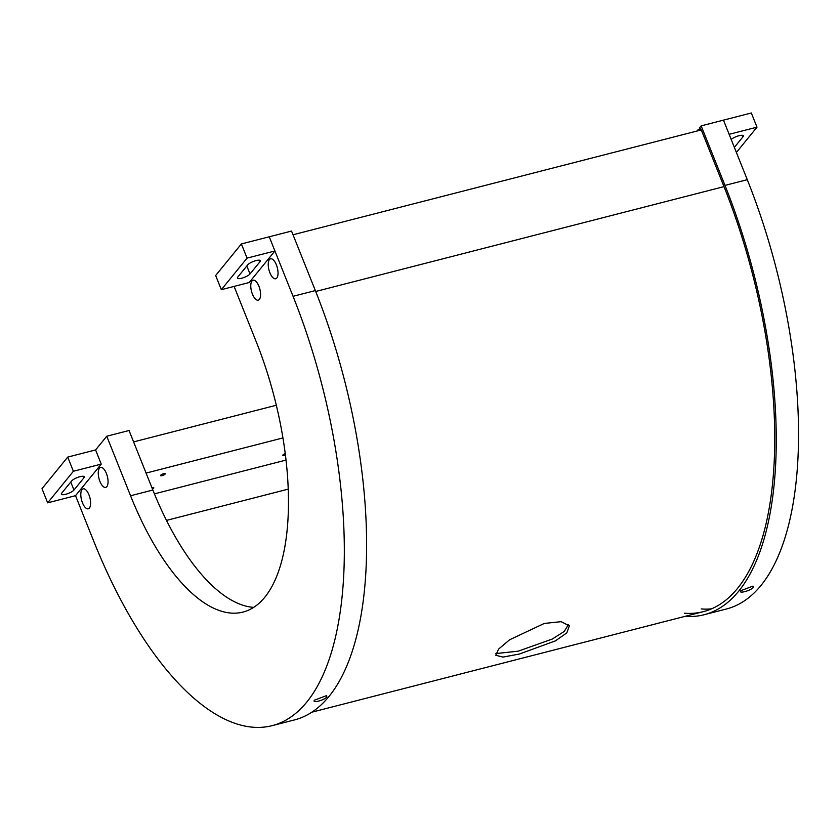 <?xml version="1.0" encoding="UTF-8"?>
<svg xmlns="http://www.w3.org/2000/svg" width="840" height="840" viewBox="0 0 840 840"><rect width="100%" height="100%" fill="white"/><g stroke="black" fill="none" stroke-linecap="round" stroke-linejoin="round"><path stroke-width="1.26" d="M519.361 654.034L503.013 657.079L495.768 655.274L498.614 649.078L509.586 639.797L544.278 623.448L561.151 621.663L569.331 625.842L566.811 632.888L555.366 640.899L519.361 654.034M495.747 653.583L518.217 651.178L552.332 639.02L564.207 631.481L568.481 624.519M684.474 613.231A313.761 131.607 -104.4 0 0 703.332 611.657A313.761 131.607 -104.4 0 0 723.986 186.627L701.306 129.927L293.024 234.77M326.812 696.99C324.324 700.266 311.377 703.584 314.548 700.13L326.655 695.573L326.812 696.99M276.37 264.81A10.301 4.316 -104.4 0 0 270.564 258.815A10.301 4.316 -104.4 0 0 269.892 272.769A10.301 4.316 -104.4 0 0 275.688 278.764A10.301 4.316 -104.4 0 0 276.37 264.81M277.19 267.236A10.301 4.316 -104.4 0 0 277.431 268.191M106.397 473.435A10.301 4.316 -104.4 0 0 100.601 467.439A10.301 4.316 -104.4 0 0 99.918 481.394A10.301 4.316 -104.4 0 0 105.725 487.389A10.301 4.316 -104.4 0 0 106.397 473.435M107.216 475.86A10.301 4.316 -104.4 0 0 107.457 476.816M258.92 286.23A10.301 4.316 -104.4 0 0 253.124 280.224A10.301 4.316 -104.4 0 0 252.441 294.179A10.301 4.316 -104.4 0 0 258.248 300.174A10.301 4.316 -104.4 0 0 258.92 286.23M259.738 288.656A10.301 4.316 -104.4 0 0 259.99 289.601M88.956 494.844A10.301 4.316 -104.4 0 0 83.15 488.849A10.301 4.316 -104.4 0 0 82.467 502.803A10.301 4.316 -104.4 0 0 88.273 508.798A10.301 4.316 -104.4 0 0 88.956 494.844M89.764 497.28A10.301 4.316 -104.4 0 0 90.017 498.225M272.192 725.645L294.483 719.922A316.932 132.941 75.6 0 0 315.346 290.588L291.543 231.063L269.252 236.786L293.055 296.31A316.932 132.941 75.6 0 1 272.192 725.645A316.932 132.941 75.6 0 1 93.671 541.034L75.537 495.673L101.252 464.111L95.582 449.935L106.754 436.233L130.557 495.757A199.668 83.748 -104.4 0 0 243.033 612.066A199.668 83.748 -104.4 0 0 256.168 341.586L234.097 286.409M253.701 607.373A199.668 83.748 -104.4 0 1 152.859 490.035L129.045 430.511L106.754 436.233M271.929 254.625L249.197 282.524L221.329 289.685L247.054 258.111L274.921 250.96L271.929 254.625M740.901 590.646L753.008 586.089L753.154 587.506C750.666 590.783 737.72 594.101 740.901 590.646L740.618 591.077M685.167 616.319A316.932 132.941 -104.4 0 0 704.12 614.733A316.932 132.941 -104.4 0 0 724.983 185.399L701.169 125.874L699.332 128.132A5.544 2.331 -104.4 0 1 700.046 128.53A2.373 0.997 -104.4 0 1 701.306 129.927M701.169 125.874L723.471 120.141L747.275 179.676A316.932 132.941 -104.4 0 1 726.411 609L704.12 614.733M701.19 608.937A313.761 131.607 -104.4 0 0 711.522 608.853M83.937 477.803A6.972 1.869 158.2 0 0 84.273 476.784A6.972 1.869 158.2 0 0 79.999 476.679A6.972 1.869 158.2 0 0 71.673 480.942L61.698 493.185A6.972 1.869 158.2 0 0 61.362 494.204A6.972 1.869 158.2 0 0 67.064 493.878A6.972 1.869 158.2 0 0 73.962 490.035L83.937 477.803L83.328 476.28M75.537 495.673L47.67 502.834L73.385 471.261L101.252 464.111M73.385 471.261L67.725 457.096L42 488.659L47.67 502.834M67.725 457.096L95.582 449.935M736.386 152.46L756.998 127.166L729.13 134.316L723.471 120.141L751.327 112.99L756.998 127.166M734.36 147.378L742.97 136.815A6.972 1.869 158.2 0 0 743.316 135.797A6.972 1.869 158.2 0 0 738.182 135.933A6.972 1.869 158.2 0 0 731.189 139.461M696.958 131.05L698.187 129.538L700.707 128.898M698.618 130.62L698.187 129.538M285.254 453.632A2.531 0.683 158.2 0 0 282.965 454.965A2.531 0.683 158.2 0 0 282.839 455.332A2.531 0.683 158.2 0 0 285.421 455.028M152.45 489.017A2.531 0.683 158.2 0 0 153.657 488.166A2.531 0.683 158.2 0 0 153.783 487.798A2.531 0.683 158.2 0 0 151.966 487.83M165.123 474.096A2.531 0.683 158.2 0 0 165.249 473.718A2.531 0.683 158.2 0 0 163.18 473.834A2.531 0.683 158.2 0 0 160.671 475.241A2.531 0.683 158.2 0 0 160.545 475.608A2.531 0.683 158.2 0 0 162.614 475.493A2.531 0.683 158.2 0 0 165.123 474.096M154.413 493.878L286.031 460.079M146.076 473.078L282.944 437.934M133.602 441.903L276.329 405.248M250.016 273.945A6.972 1.869 -21.8 0 1 241.689 278.219A6.972 1.869 -21.8 0 1 237.416 278.114A6.972 1.869 -21.8 0 1 237.752 277.095L247.727 264.863A6.972 1.869 -21.8 0 1 254.625 261.009A6.972 1.869 -21.8 0 1 260.327 260.694A6.972 1.869 -21.8 0 1 259.99 261.713L250.016 273.945L246.823 265.965M221.329 289.685L215.66 275.51L241.385 243.947L269.252 236.786L274.921 250.96M241.385 243.947L247.054 258.111M723.986 186.627L315.704 291.469M288.236 489.132L166.478 520.401M315.346 290.588L293.055 296.31M152.859 490.035L130.557 495.757M724.983 185.399L747.275 179.676M73.962 490.035L70.77 482.055M742.97 136.815L742.361 135.303M259.382 260.201L259.99 261.713M703.332 611.657L311.861 712.183"/></g></svg>
